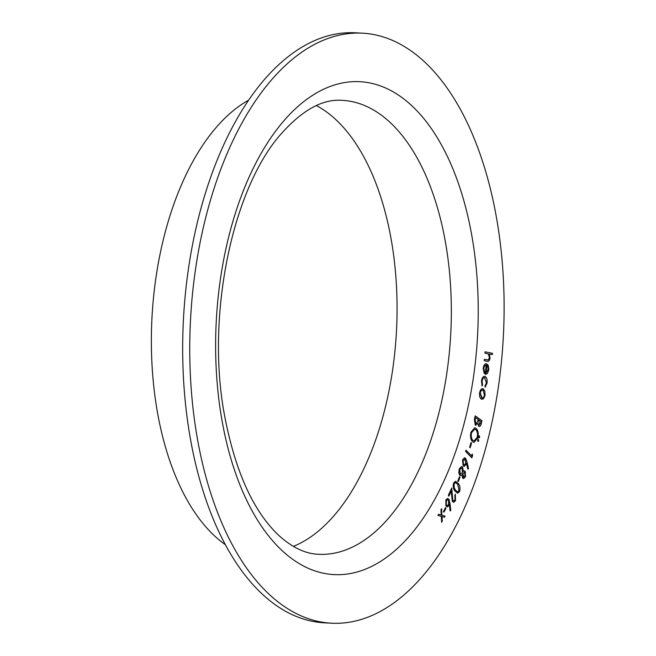 <?xml version="1.0" encoding="UTF-8"?>
<svg xmlns="http://www.w3.org/2000/svg" width="656" height="656" viewBox="0 0 656 656"><rect width="100%" height="100%" fill="white"/><g stroke="black" fill="none" stroke-linecap="round" stroke-linejoin="round"><path stroke-width="0.98" d="M445.514 507.605L445.932 508.384L443.923 512.188L443.505 511.409L445.514 507.605M455.026 499.806L454.862 495.198L455.338 494.157L455.518 500.684L453.599 502.348L452.353 501.446L451.172 491.164L448.868 496.166L448.343 495.329L451.73 487.982L452.829 500.372L453.657 500.971L455.026 499.806M459.479 476.707L459.963 477.355L458.241 481.643L457.765 480.996L459.479 476.707M466.974 461.767L468.491 468.564L467.818 469.179L466.432 463.079L466.121 464.432L464.161 466.383L463.111 465.785L462.529 459.872L464.571 457.773L465.662 458.364L466.974 461.767L468.491 468.564M471.016 442.595L471.549 443.095L470.172 447.753L469.639 447.253L471.016 442.595M479.183 435.822L479.684 437.347L478.905 437.921L478.65 436.486L479.224 435.822M475.206 415.871L481.947 420.693L481.348 423.259C480.864 425.744 479.987 426.744 478.716 426.261L477.691 423.579L475.313 425.055L474.37 419.446L475.206 415.871M479.298 426.482L478.716 426.261M475.92 425.285L475.313 425.055M484.907 377.684C483.529 377.43 482.603 378.578 482.135 381.12L482.529 385.097L482.029 385.982L481.52 380.824C482.111 377.553 483.283 376.068 485.046 376.372C486.752 377.405 487.416 379.644 487.039 383.079L485.137 387.196L484.956 386.04L486.408 382.776L484.489 377.602M484.546 376.257L484.964 376.364C486.67 377.405 487.334 379.644 486.949 383.079L487.039 383.079M485.046 351.796L492.484 353.313L492.361 354.617L489.327 354.002L490.065 358.037C489.548 360.767 488.515 361.825 486.973 361.226L484.21 360.669L484.333 359.357L488.138 359.988L489.45 357.651L488.335 353.986L484.923 353.108L485.046 351.796M487.638 361.317L486.973 361.226M270.321 595.369A295.413 156.636 93 0 0 331.534 623.2A295.413 156.636 93 0 0 503.357 336.356A295.413 156.636 93 0 0 362.342 33.169A295.413 156.636 93 0 0 196.948 259.989A295.413 156.636 93 0 0 270.321 595.369M486.416 365.13C485.12 364.916 484.259 365.982 483.841 368.336L484.661 372.583L484.226 373.592L483.201 368.27C483.718 365.048 484.858 363.563 486.621 363.793L488.294 365.515L488.818 369.836L487.293 373.674L485.333 374.264L486.071 365.08M486.235 363.727L488.294 365.515M485.784 374.338L485.333 374.264M484.866 391.115L485.079 395.347L483.562 398.717L481.455 399.176C479.839 398.085 479.241 395.929 479.634 392.698C480.323 389.598 481.52 388.311 483.234 388.844L484.866 391.115L485.079 395.347M482.119 399.356L481.455 399.176M482.603 388.664L484.776 391.107M476.133 428.335C478.15 430.443 478.716 433.616 477.847 437.855L474.034 442.39L472.599 441.759C470.59 439.627 470.032 436.445 470.934 432.197L474.739 427.728L476.051 428.327C478.06 430.443 478.634 433.616 477.757 437.855L477.847 437.855M478.24 439.348L478.749 440.873L477.962 441.447L477.716 440.012L478.281 439.348M472.23 454.05L472.607 455.42L471.844 457.831L465.571 451.377L465.957 450.155L471.615 455.977L472.23 454.05M462.669 478.101L462.037 474.862L460.61 475.698L459.659 475.124L458.782 472.73L459.298 468.835L461.512 466.531L462.578 467.162L463.325 471.426L464.432 470.844L465.243 471.311L465.489 476.707L463.579 478.626L462.669 478.101M453.673 482.931L455.608 481.25L458.224 483.456C459.963 485.448 460.422 488.13 459.585 491.5L457.601 493.23L454.977 491.09C453.255 489.04 452.82 486.317 453.673 482.931M449.991 503.267L450.787 510.548L450.073 510.917L449.344 504.39L448.909 505.62L447.22 506.965L445.867 505.907L445.883 499.839L447.663 498.371L449.057 499.437L450.787 510.548M441.947 515.222L445.063 516.124L444.432 517.256L442.013 516.526L442.267 521.126L441.636 522.258L441.316 516.346L437.847 515.395L438.487 514.255L441.25 515.026L440.963 509.81L441.595 508.687L441.857 515.214L445.063 516.124M362.342 33.169L355.257 32.8A295.413 156.636 93 0 0 189.871 259.62A295.413 156.636 93 0 0 263.245 595A295.413 156.636 93 0 0 324.449 622.831L331.534 623.2M293.363 546.391A227.279 120.507 93 0 0 396.486 330.772A227.279 120.507 93 0 0 316.381 105.583M248.608 100.179A234.52 124.345 93 0 0 152.643 307.443A234.52 124.345 93 0 0 215.324 536.6A234.52 124.345 93 0 0 225.393 544.71M485.046 351.805L492.484 353.313M492.394 353.305L492.271 354.601M490.065 358.037L489.327 354.002M489.983 358.037C489.466 360.759 488.433 361.825 486.883 361.226M484.333 359.373L488.056 359.988M486.334 365.13C485.038 364.908 484.177 365.982 483.751 368.336L483.841 368.336M483.751 368.336L484.661 372.583M484.571 372.575L484.169 373.518M488.203 365.507L488.818 369.836M488.736 369.828L487.293 373.674M487.203 373.674L485.243 374.256M486.998 365.433L486.014 372.993L488.162 369.656L487.957 366.942L486.998 365.433L486.096 373.002M486.949 383.079L485.055 387.196M484.825 377.684C483.439 377.421 482.521 378.569 482.053 381.12L482.135 381.12M482.053 381.12L482.529 385.097M482.447 385.097L481.988 385.9M484.497 376.257L484.964 376.364M484.997 395.338L483.562 398.717M483.472 398.709L481.373 399.168M482.554 388.664L483.152 388.836M482.906 390.131C481.619 389.713 480.717 390.673 480.184 393.001L481.578 397.864L482.135 398.003M482.463 390L482.996 390.14C481.709 389.721 480.799 390.673 480.266 393.001L482.086 398.003M481.578 397.864L481.66 397.872C482.955 398.282 483.874 397.339 484.423 395.027L482.996 390.14M475.198 415.92L481.947 420.693M481.865 420.693L481.258 423.259C480.774 425.744 479.897 426.744 478.634 426.261M475.223 425.047L477.691 423.579M475.526 423.686L477.355 422.456L478.15 419.471L475.567 417.618L475.108 419.225L475.526 423.686L475.994 423.85M478.946 424.899L480.635 423.005L480.987 421.496L478.831 419.955L479.347 425.047M478.831 419.955L479.306 425.047M475.108 419.225L475.953 423.85M475.567 417.618L475.19 419.225M477.757 437.855L473.993 442.39M474.698 427.72L476.051 428.327M474.591 429.155L471.5 432.689C470.762 436.142 471.221 438.733 472.861 440.438L474.083 440.955M472.943 440.447L474.124 440.955L477.183 437.38C477.888 433.928 477.42 431.353 475.78 429.664L474.632 429.155L471.582 432.689C470.852 436.15 471.303 438.733 472.943 440.447L472.861 440.438M479.356 435.912L479.684 437.347M479.602 437.339L478.814 437.913M478.413 439.438L478.749 440.873M478.659 440.873L477.88 441.439M471 442.652L471.549 443.095M471.459 443.095L470.106 447.695M472.181 454.19L472.607 455.42M472.525 455.412L471.779 457.757M465.94 450.221L471.615 455.977M468.4 468.564L467.802 469.114M466.121 464.432L466.432 463.079M466.039 464.432L464.12 466.383M464.53 457.765L465.662 458.364M465.58 458.355L466.892 461.758M465.178 459.536L463.021 460.594L463.431 464.587L464.194 464.997M464.514 459.143L465.268 459.544L463.103 460.602L463.521 464.596L464.235 464.997L465.686 463.538L465.268 459.544M460.569 475.698L462.037 474.862M461.463 466.531L462.578 467.162M462.488 467.154L463.325 471.426M464.391 470.844L465.243 471.311M465.153 471.311L465.489 476.707M465.407 476.707L463.538 478.618M461.348 467.884L459.766 469.557L460.004 473.935L460.733 474.345M464.71 472.484L462.824 473.452L463.054 476.953L463.636 477.265M464.202 472.172L464.792 472.492L462.915 473.46L463.595 477.265M463.054 476.953L464.94 475.936L464.792 472.492M460.004 473.935L460.692 474.345M460.086 473.944L462.373 472.804L462.119 468.31L461.389 467.884L459.856 469.557L460.086 473.944M459.454 476.773L459.963 477.355M459.881 477.347L458.191 481.57M455.567 481.242L458.224 483.456M458.142 483.456C459.881 485.448 460.332 488.13 459.503 491.5L459.585 491.5M459.503 491.5L457.56 493.222M455.494 482.545L454.075 483.702L454.059 487.506L455.33 490.024L457.609 491.902M459.036 490.762L457.765 484.497L455.535 482.545L454.165 483.71L454.141 487.515L455.412 490.024L457.65 491.91L459.036 490.762M455.256 494.157L455.518 500.684M455.428 500.676L453.558 502.34M448.819 496.084L451.172 491.164M451.656 488.146L452.829 500.372M452.747 500.372L453.616 500.963M450.697 510.54L450.065 510.868M448.909 505.62L449.344 504.39M448.819 505.612L447.179 506.957M447.622 498.371L449.057 499.437M448.975 499.429L449.909 503.259M447.589 499.757L446.285 500.766L446.293 504.866L447.269 505.579M446.375 504.874L447.31 505.587L448.573 504.579L448.565 500.471L447.63 499.757L446.375 500.766L446.293 504.866M445.473 507.687L445.932 508.384M445.842 508.375L443.874 512.106M444.981 516.116L444.358 517.231M442.267 521.126L442.013 516.526M442.185 521.126L441.627 522.11M438.479 514.271L441.25 515.026M441.513 508.826L441.857 515.214M282.933 551.384A246.787 130.847 93 0 0 478.224 307.27A246.787 130.847 93 0 0 279.645 125.895A246.787 130.847 93 0 0 282.933 551.384M318.57 554.287A227.279 120.507 93 0 0 450.754 333.609A227.279 120.507 93 0 0 342.268 100.352C322.662 98.736 302.096 110.126 280.588 134.505C231.88 189.715 205.5 317.602 224.844 416.97C235.668 472.656 253.913 512.377 279.571 536.116C292.715 547.793 305.712 553.844 318.57 554.287"/></g></svg>
